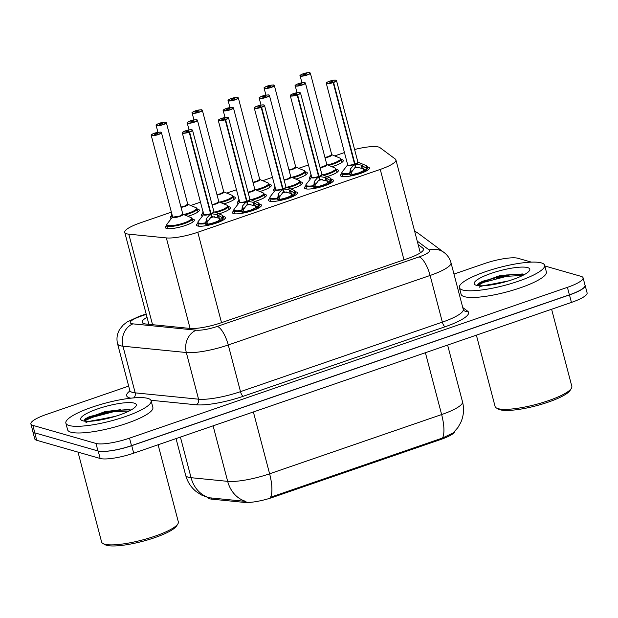 <?xml version="1.0" encoding="UTF-8"?>
<svg xmlns="http://www.w3.org/2000/svg" width="618" height="618" viewBox="0 0 618 618"><rect width="100%" height="100%" fill="white"/><g stroke="black" fill="none" stroke-linecap="round" stroke-linejoin="round"><path stroke-width="0.93" d="M367.378 166.991A14.986 3.167 165.3 0 1 368.351 167.177A14.986 3.167 165.3 0 1 369.464 167.988A14.986 3.167 165.3 0 1 358.224 174.16A14.986 3.167 165.3 0 1 341.584 176.393A14.986 3.167 165.3 0 1 340.472 175.589A14.986 3.167 165.3 0 1 341.8 173.704M331.387 179.39A14.986 3.167 165.3 0 1 332.36 179.575A14.986 3.167 165.3 0 1 333.465 180.379A14.986 3.167 165.3 0 1 322.233 186.551A14.986 3.167 165.3 0 1 305.586 188.791A14.986 3.167 165.3 0 1 304.481 187.988A14.986 3.167 165.3 0 1 305.81 186.095M295.389 191.781A14.986 3.167 165.3 0 1 296.362 191.974A14.986 3.167 165.3 0 1 297.474 192.777A14.986 3.167 165.3 0 1 286.234 198.95A14.986 3.167 165.3 0 1 269.595 201.19A14.986 3.167 165.3 0 1 268.482 200.379A14.986 3.167 165.3 0 1 269.811 198.494M259.39 204.179A14.986 3.167 165.3 0 1 260.363 204.365A14.986 3.167 165.3 0 1 261.476 205.176A14.986 3.167 165.3 0 1 250.244 211.348A14.986 3.167 165.3 0 1 233.596 213.589A14.986 3.167 165.3 0 1 232.492 212.777A14.986 3.167 165.3 0 1 233.813 210.892M223.399 216.578A14.986 3.167 165.3 0 1 224.373 216.763A14.986 3.167 165.3 0 1 225.477 217.575A14.986 3.167 165.3 0 1 214.245 223.747A14.986 3.167 165.3 0 1 197.606 225.979A14.986 3.167 165.3 0 1 196.493 225.176A14.986 3.167 165.3 0 1 197.822 223.283M336.292 169.44A14.986 3.167 165.3 0 1 337.266 169.626A14.986 3.167 165.3 0 1 338.378 170.437A14.986 3.167 165.3 0 1 326.945 176.663M300.294 181.839A14.986 3.167 165.3 0 1 301.275 182.024A14.986 3.167 165.3 0 1 302.38 182.828A14.986 3.167 165.3 0 1 290.954 189.062M264.303 194.23A14.986 3.167 165.3 0 1 265.276 194.415A14.986 3.167 165.3 0 1 266.389 195.226A14.986 3.167 165.3 0 1 254.956 201.46M228.305 206.628A14.986 3.167 165.3 0 1 229.278 206.814A14.986 3.167 165.3 0 1 230.39 207.625A14.986 3.167 165.3 0 1 218.957 213.851M192.314 219.027A14.986 3.167 165.3 0 1 193.287 219.212A14.986 3.167 165.3 0 1 194.392 220.016A14.986 3.167 165.3 0 1 183.16 226.196A14.986 3.167 165.3 0 1 166.52 228.428A14.986 3.167 165.3 0 1 165.408 227.625A14.986 3.167 165.3 0 1 166.736 225.732M341.206 159.49A14.986 3.167 165.3 0 1 342.179 159.676A14.986 3.167 165.3 0 1 343.284 160.487A14.986 3.167 165.3 0 1 331.858 166.713M305.207 171.889A14.986 3.167 165.3 0 1 306.18 172.074A14.986 3.167 165.3 0 1 307.293 172.878A14.986 3.167 165.3 0 1 295.86 179.112M269.209 184.28A14.986 3.167 165.3 0 1 270.182 184.473A14.986 3.167 165.3 0 1 271.294 185.276A14.986 3.167 165.3 0 1 259.869 191.51M233.218 196.678A14.986 3.167 165.3 0 1 234.191 196.864A14.986 3.167 165.3 0 1 235.296 197.675A14.986 3.167 165.3 0 1 223.87 203.909M197.219 209.077A14.986 3.167 165.3 0 1 198.193 209.263A14.986 3.167 165.3 0 1 199.305 210.074A14.986 3.167 165.3 0 1 187.88 216.3M171.371 212.159L140.417 222.82A26.443 5.585 -14.7 0 0 124.759 232.376A26.443 5.585 -14.7 0 0 128.799 234.168L166.342 237.915A26.443 5.585 -14.7 0 0 197.799 232.252L380.255 169.417A26.443 5.585 -14.7 0 0 395.914 159.869A26.443 5.585 -14.7 0 0 395.319 159.058L379.985 147.656A26.443 5.585 -14.7 0 0 378.625 147.038A26.443 5.585 -14.7 0 0 354.593 149.51M208.019 497.552A23.801 5.029 -14.7 0 0 211.642 499.135L244.496 502.419A23.801 5.029 -14.7 0 0 272.801 497.32L440.75 439.483A23.801 5.029 -14.7 0 0 454.871 431.256M344.458 152.553L334.709 155.906M308.459 164.952L298.718 168.305M272.468 177.343L262.72 180.703M236.47 189.741L226.721 193.102M200.471 202.14L190.73 205.493M202.465 216.022A14.986 3.167 165.3 0 1 201.406 215.226A14.986 3.167 165.3 0 1 202.727 213.341M238.463 203.623A14.986 3.167 165.3 0 1 237.397 202.828A14.986 3.167 165.3 0 1 238.726 200.943M274.454 191.225A14.986 3.167 165.3 0 1 273.395 190.437A14.986 3.167 165.3 0 1 274.724 188.544M310.452 178.834A14.986 3.167 165.3 0 1 309.386 178.038A14.986 3.167 165.3 0 1 310.715 176.145M171.387 218.471A14.986 3.167 165.3 0 1 170.321 217.675A14.986 3.167 165.3 0 1 171.642 215.79M33.295 432.113A26.443 5.585 165.3 0 1 32.777 431.364A26.443 5.585 165.3 0 1 32.746 430.97M584.968 285.006A26.443 5.585 165.3 0 1 585.13 285.369A26.443 5.585 165.3 0 1 569.472 294.925L131.734 445.678A26.443 5.585 165.3 0 1 100.479 451.356M208.505 497.668L201.229 494.902L196.215 491.588C190.97 487.293 187.455 481.862 185.678 475.304A35.257 7.447 -14.7 0 0 188.289 477.204A35.257 7.447 -14.7 0 0 191.062 477.691A30.846 26.219 -84.3 0 0 209.525 497.807L245.987 501.422A30.846 26.219 -84.3 0 1 227.671 481.352A35.257 7.447 -14.7 0 0 269.61 473.797A30.846 10.112 -109 0 1 270.529 497.251L442.542 438.007L453.102 432.979L457.799 427.702L460.727 422.596C463.709 415.891 464.303 408.961 462.511 401.824L447.617 345.068M585.13 285.369L587.1 292.87A26.443 5.585 165.3 0 1 571.441 302.418L133.697 453.179A26.443 5.585 165.3 0 1 100.162 458.471L36.709 440.286A26.443 5.585 165.3 0 1 34.747 438.865L32.777 431.364M84.164 420.178A35.257 7.447 165.3 0 1 110.174 410.955M477.66 284.659A35.257 7.447 165.3 0 1 503.662 275.435M544.798 265.964L581.121 276.37A26.443 5.585 165.3 0 1 583.075 277.799A26.443 5.585 165.3 0 1 567.417 287.347L129.517 438.154A26.443 5.585 165.3 0 1 95.983 443.454L32.854 425.362A26.443 5.585 165.3 0 1 30.9 423.94A26.443 5.585 165.3 0 1 46.559 414.384L128.668 386.111M453.975 274.075L484.458 263.577A26.443 5.585 165.3 0 1 517.992 258.285L531.395 262.125M583.075 277.799L585.045 285.3A26.443 5.585 165.3 0 1 569.387 294.848L131.487 445.655A26.443 5.585 165.3 0 1 97.953 450.947L34.824 432.863A26.443 5.585 165.3 0 1 32.87 431.441L30.9 423.94M147.038 317.304A26.443 5.585 -14.7 0 0 142.132 322.248A26.443 5.585 -14.7 0 0 146.172 324.048L189.819 328.405A26.443 5.585 -14.7 0 0 221.275 322.743L407.857 258.486A26.443 5.585 -14.7 0 0 423.515 248.938A26.443 5.585 -14.7 0 0 422.921 248.127L418.139 244.573M420.109 252.074L420.765 252.561M159.49 123.492L159.475 123.26C159.498 122.92 166.69 121.754 165.856 122.302L166.358 122.704A5.292 1.12 165.3 0 1 162.395 124.882A5.292 1.12 165.3 0 1 156.524 125.67A5.292 1.12 165.3 0 1 156.13 125.384C157.103 124.913 153.789 125.809 159.073 123.399L159.089 123.399A5.114 1.081 -14.7 0 0 156.632 125.446A5.114 1.081 -14.7 0 0 163.121 124.427A5.114 1.081 -14.7 0 0 165.763 122.302A5.114 1.081 -14.7 0 0 159.483 123.26L160.61 123.662L160.788 124.349M184.743 214.994A13.217 2.796 -14.7 0 0 189.332 213.627A13.217 2.796 -14.7 0 0 197.165 208.853A13.217 2.796 -14.7 0 0 197.127 208.76M180.966 207.045A5.292 1.12 -14.7 0 0 184.604 206.111A5.292 1.12 -14.7 0 0 187.741 204.195L184.604 206.111L180.966 207.045A5.284 1.112 165.3 0 0 184.604 206.111A5.284 1.112 165.3 0 0 187.741 204.203L187.718 204.234M160.61 123.662L162.905 123.43L159.629 124.419L160.471 123.708L160.649 124.38M160.471 123.708L159.089 123.399M189.332 213.627L197.157 208.853L196.037 207.71A12.885 2.719 165.3 0 1 183.6 214.516M171.565 215.427A13.217 2.796 -14.7 0 0 171.588 215.558A13.217 2.796 -14.7 0 0 172.445 216.238M154.585 133.434L154.562 133.21C154.593 132.862 161.785 131.696 160.95 132.252L161.452 132.646A5.292 1.12 165.3 0 1 157.482 134.832A5.292 1.12 165.3 0 1 151.611 135.62A5.292 1.12 165.3 0 1 151.217 135.334C152.198 134.863 148.876 135.759 154.16 133.349L154.176 133.341A5.114 1.081 -14.7 0 0 151.727 135.396A5.114 1.081 -14.7 0 0 158.208 134.376A5.114 1.081 -14.7 0 0 160.858 132.252A5.114 1.081 -14.7 0 0 154.577 133.21L155.697 133.612L155.883 134.299M166.659 225.369A13.217 2.796 -14.7 0 0 166.675 225.508A13.217 2.796 -14.7 0 0 167.656 226.219A13.217 2.796 -14.7 0 0 184.419 223.577A13.217 2.796 -14.7 0 0 192.252 218.803A13.217 2.796 -14.7 0 0 192.221 218.71M172.994 217.119A5.292 1.12 -14.7 0 0 179.699 216.053A5.292 1.12 -14.7 0 0 182.828 214.145L179.699 216.053L172.994 217.111A5.292 1.12 -14.7 0 1 172.6 216.833L172.646 216.856M155.697 133.612L157.999 133.38L154.716 134.369L155.558 133.658L155.736 134.33M155.558 133.658L154.176 133.341M192.244 218.803L191.132 217.66A12.885 2.719 165.3 0 1 179.985 224.141A12.885 2.719 165.3 0 1 167.099 223.971L166.682 225.5L172.669 226.296L184.419 223.577L192.244 218.803L193.071 221.908M197.745 222.967A13.217 2.796 -14.7 0 0 197.76 223.059A13.217 2.796 -14.7 0 0 198.741 223.77A13.217 2.796 -14.7 0 0 205.57 223.608L206.543 218.393L210.591 213.751L211.356 216.655L206.899 222.573L208.135 224.102A9.695 2.047 -14.7 0 0 214.245 222.542L215.528 223.345M189.61 132.043L189.494 131.858A5.114 1.081 -14.7 0 0 191.943 129.803A5.114 1.081 -14.7 0 0 185.462 130.831A5.114 1.081 -14.7 0 0 182.812 132.947A5.114 1.081 -14.7 0 0 189.093 131.997L189.193 132.182A5.292 1.12 165.3 0 1 182.696 133.171A5.292 1.12 165.3 0 1 182.302 132.885L183.368 131.711C187.795 130.004 190.684 129.363 192.036 129.803L192.538 130.205A5.292 1.12 165.3 0 1 189.61 132.043L211.008 213.604L217.273 214.693L222.449 217.791L223.33 216.346A13.217 2.796 -14.7 0 0 223.291 216.223M210.182 214.199A5.446 1.151 165.3 0 1 203.708 214.431L203.685 214.384A5.292 1.12 -14.7 0 0 204.079 214.67A5.292 1.12 -14.7 0 0 210.576 213.681L210.591 213.751M215.427 222.967A13.217 2.796 165.3 0 1 206.806 225.145L205.57 223.608L197.768 223.059L198.579 226.173M218.478 215.219L219.506 219.135L222.681 218.625L222.557 219.722A13.217 2.796 165.3 0 1 216.454 222.611L216.555 222.998M215.149 222.874L214.994 222.287A9.695 2.047 -14.7 0 0 219.375 220.232L219.506 219.135M189.193 132.182L210.576 213.681A5.284 1.12 165.3 0 1 203.84 214.57M189.093 131.997L185.802 131.92L188.953 130.831L188.135 131.649M214.994 222.287L216.454 222.611M211.008 213.604L211.765 216.509L211.039 215.427M210.112 217.706A9.687 2.055 165.3 0 1 214.809 216.763M210.514 213.426L210.985 213.534A5.292 1.12 -14.7 0 0 213.913 211.696L213.89 211.735A5.446 1.151 165.3 0 1 211.634 213.697M188.104 131.541L189.494 131.858M219.274 218.309L211.765 216.509M213.944 211.758L222.21 215.211L223.33 216.346A13.217 2.796 -14.7 0 1 222.465 217.791L222.449 217.791M222.465 217.791L222.681 218.625M551.604 309.255L571.835 386.374A39.66 8.382 165.3 0 1 571.387 388.367L570.136 390.391A37.899 8.011 165.3 0 1 538.208 405.238A37.899 8.011 165.3 0 1 500.047 409.765A37.899 8.011 165.3 0 1 498.548 409.17L496.47 408.019A39.66 8.382 165.3 0 1 495.103 406.505L476.385 335.157M571.387 388.367A39.66 8.382 165.3 0 1 537.969 403.909A39.66 8.382 165.3 0 1 498.038 408.637A39.66 8.382 165.3 0 1 496.47 408.019M462.619 290.004A44.071 9.316 165.3 0 1 459.359 287.625A44.071 9.316 165.3 0 1 492.399 269.471A44.071 9.316 165.3 0 1 541.353 262.889A44.071 9.316 165.3 0 1 544.612 265.261A44.071 9.316 165.3 0 1 511.573 283.415A44.071 9.316 165.3 0 1 462.619 290.004M544.612 265.261L546.366 271.928A44.071 9.316 165.3 0 1 513.319 290.081A44.071 9.316 165.3 0 1 464.373 296.663A44.071 9.316 165.3 0 1 461.105 294.292L459.359 287.625M490.816 284.975A19.923 4.21 165.3 0 1 493.28 283.909L508.591 280.881M527.656 267.602A28.737 6.072 165.3 0 1 529.464 270.591A28.737 6.072 165.3 0 1 505.246 281.854A28.737 6.072 165.3 0 1 476.316 285.284A28.737 6.072 165.3 0 1 475.18 284.836A28.737 6.072 165.3 0 1 492.824 272.816A28.737 6.072 165.3 0 1 527.656 267.602M479.831 287.246C478.108 286.814 482.588 285.701 493.28 283.909M524.11 274.5L522.465 273.959L499.174 275.86L478.649 283.353L477.505 285.431M523.593 274.284L506.451 274.971L482.774 281.198L478.649 283.353M522.704 275.458L506.799 276.292L483.121 282.519L477.946 285.609M158.108 444.767L178.339 521.893A39.66 8.382 165.3 0 1 177.891 523.879L176.64 525.903A37.899 8.011 165.3 0 1 144.712 540.758A37.899 8.011 165.3 0 1 106.559 545.277A37.899 8.011 165.3 0 1 105.06 544.69L102.974 543.531A39.66 8.382 165.3 0 1 101.607 542.017L78.022 452.129M177.891 523.879A39.66 8.382 165.3 0 1 144.481 539.421A39.66 8.382 165.3 0 1 104.542 544.157A39.66 8.382 165.3 0 1 102.974 543.531M69.131 425.516A44.071 9.316 165.3 0 1 65.863 423.145A44.071 9.316 165.3 0 1 98.911 404.983A44.071 9.316 165.3 0 1 147.857 398.401A44.071 9.316 165.3 0 1 151.124 400.773A44.071 9.316 165.3 0 1 118.077 418.934A44.071 9.316 165.3 0 1 69.131 425.516M151.124 400.773L152.87 407.44A44.071 9.316 165.3 0 1 119.83 425.601A44.071 9.316 165.3 0 1 70.877 432.183A44.071 9.316 165.3 0 1 67.617 429.811L65.863 423.145M97.32 420.495A19.923 4.21 165.3 0 1 99.784 419.429L115.102 416.401M134.168 403.121A28.737 6.072 165.3 0 1 135.968 406.111A28.737 6.072 165.3 0 1 111.758 417.374A28.737 6.072 165.3 0 1 82.82 420.804A28.737 6.072 165.3 0 1 81.684 420.348A28.737 6.072 165.3 0 1 99.328 408.328A28.737 6.072 165.3 0 1 134.168 403.121M86.335 422.766C84.612 422.326 89.092 421.213 99.784 419.429M130.614 410.012L128.969 409.471L105.678 411.372L85.16 418.873L84.009 420.951M130.104 409.804L112.955 410.483L89.286 416.717L85.16 418.873M129.208 410.97L113.303 411.804L89.633 418.038L84.45 421.128M195.489 111.093L195.466 110.861C195.497 110.522 202.689 109.355 201.854 109.904L202.356 110.305A5.292 1.12 165.3 0 1 198.386 112.484A5.292 1.12 165.3 0 1 192.515 113.272A5.292 1.12 165.3 0 1 192.121 112.986C193.102 112.515 189.78 113.411 195.064 111.001L195.079 111.001A5.114 1.081 -14.7 0 0 192.631 113.055A5.114 1.081 -14.7 0 0 199.112 112.028A5.114 1.081 -14.7 0 0 201.762 109.904A5.114 1.081 -14.7 0 0 195.481 110.861L196.601 111.271L196.787 111.958M220.742 202.596A13.217 2.796 -14.7 0 0 225.323 201.229A13.217 2.796 -14.7 0 0 233.156 196.454A13.217 2.796 -14.7 0 0 233.125 196.362M216.964 194.647A5.292 1.12 -14.7 0 0 220.603 193.712A5.292 1.12 -14.7 0 0 223.731 191.804L220.603 193.712L216.964 194.647A5.284 1.112 165.3 0 0 220.603 193.712A5.284 1.112 165.3 0 0 223.731 191.804L223.708 191.843M196.601 111.271L198.903 111.031L195.62 112.02L196.47 111.317L196.64 111.982M196.47 111.317L195.079 111.001M225.323 201.229L233.148 196.454L233.975 199.56M231.48 98.695L231.464 98.463C231.487 98.123 238.687 96.956 237.853 97.505L238.347 97.907A5.292 1.12 165.3 0 1 234.384 100.085A5.292 1.12 165.3 0 1 228.513 100.881A5.292 1.12 165.3 0 1 228.119 100.595C229.1 100.116 225.779 101.012 231.062 98.602L231.078 98.602A5.114 1.081 -14.7 0 0 228.621 100.657A5.114 1.081 -14.7 0 0 235.11 99.629A5.114 1.081 -14.7 0 0 237.76 97.513A5.114 1.081 -14.7 0 0 231.472 98.463L232.6 98.872L232.777 99.56M256.74 190.205A13.217 2.796 -14.7 0 0 261.321 188.838A13.217 2.796 -14.7 0 0 269.154 184.056A13.217 2.796 -14.7 0 0 269.124 183.971M252.955 182.256A5.292 1.12 -14.7 0 0 256.601 181.313A5.292 1.12 -14.7 0 0 259.73 179.405L256.601 181.313L252.955 182.256A5.284 1.112 165.3 0 0 256.601 181.313A5.284 1.112 165.3 0 0 259.73 179.405L259.707 179.444M232.6 98.872L234.894 98.633L231.619 99.629L232.461 98.919L232.638 99.583M232.461 98.919L231.078 98.602M261.321 188.838L269.147 184.056L269.966 187.169M268.598 86.474L270.893 86.242L267.609 87.231L268.459 86.52L267.069 86.203A5.114 1.081 -14.7 0 0 264.62 88.258A5.114 1.081 -14.7 0 0 271.101 87.238A5.114 1.081 -14.7 0 0 273.751 85.114A5.114 1.081 -14.7 0 0 267.47 86.072L268.598 86.474L268.776 87.161M292.731 177.806A13.217 2.796 -14.7 0 0 297.32 176.439A13.217 2.796 -14.7 0 0 305.145 171.665A13.217 2.796 -14.7 0 0 305.114 171.572M288.954 169.857A5.292 1.12 -14.7 0 0 292.592 168.915A5.292 1.12 -14.7 0 0 295.728 167.007L292.592 168.915L288.954 169.857A5.284 1.112 165.3 0 0 292.592 168.915A5.284 1.112 165.3 0 0 295.728 167.014L295.698 167.045M268.459 86.52L268.629 87.192M297.32 176.439L305.145 171.665L305.964 174.77M304.589 74.075L306.883 73.843L303.608 74.832L304.45 74.121L303.067 73.812A5.114 1.081 -14.7 0 0 300.618 75.859A5.114 1.081 -14.7 0 0 307.1 74.84A5.114 1.081 -14.7 0 0 309.749 72.715A5.114 1.081 -14.7 0 0 303.469 73.673L304.589 74.075L304.774 74.763M328.73 165.408A13.217 2.796 -14.7 0 0 333.311 164.04A13.217 2.796 -14.7 0 0 341.144 159.266A13.217 2.796 -14.7 0 0 341.113 159.174M324.952 157.459A5.292 1.12 -14.7 0 0 328.591 156.524A5.292 1.12 -14.7 0 0 331.719 154.608L328.591 156.524L324.952 157.459A5.284 1.112 165.3 0 0 328.591 156.524A5.284 1.112 165.3 0 0 331.719 154.616L331.696 154.654A5.446 1.151 165.3 0 1 330.398 156.199A5.446 1.151 165.3 0 1 325.045 157.822M304.45 74.121L304.628 74.793M333.311 164.04L341.136 159.266L341.955 162.372M233.743 210.576A13.217 2.796 -14.7 0 0 233.758 210.668A13.217 2.796 -14.7 0 0 234.74 211.379A13.217 2.796 -14.7 0 0 241.568 211.209L242.534 205.995L246.59 201.352L247.354 204.257L242.897 210.174L244.133 211.704A9.695 2.047 -14.7 0 0 250.236 210.151L251.518 210.947M246.984 201.136L253.264 202.302L258.448 205.392L259.321 203.948A13.217 2.796 -14.7 0 0 259.282 203.832M239.722 202.001L239.684 201.986A5.292 1.12 -14.7 0 0 240.07 202.271A5.292 1.12 -14.7 0 0 246.574 201.283L246.59 201.352M225.091 119.598L225.191 119.784A5.292 1.12 165.3 0 1 218.695 120.773A5.292 1.12 165.3 0 1 218.301 120.487L219.367 119.313C223.793 117.605 226.682 116.964 228.034 117.405L228.529 117.806A5.292 1.12 165.3 0 1 225.601 119.645L225.485 119.459A5.114 1.081 -14.7 0 0 227.942 117.405A5.114 1.081 -14.7 0 0 221.453 118.432A5.114 1.081 -14.7 0 0 218.803 120.556A5.114 1.081 -14.7 0 0 225.091 119.598L221.8 119.521L224.944 118.44L224.133 119.251M251.418 210.576A13.217 2.796 165.3 0 1 242.804 212.746L241.568 211.209L233.758 210.661L234.57 213.774M254.469 202.828L255.497 206.736L258.672 206.227L258.556 207.324A13.217 2.796 165.3 0 1 252.453 210.22L252.553 210.607M251.147 210.475L250.993 209.888A9.695 2.047 -14.7 0 0 255.365 207.833L255.497 206.736M225.191 119.784L246.574 201.29A5.284 1.12 165.3 0 1 239.83 202.171M250.993 209.888L252.453 210.22M246.999 201.205L247.764 204.118L247.03 203.036M246.103 205.307A9.687 2.055 165.3 0 1 250.8 204.365M225.601 119.645L246.984 201.144A5.292 1.12 -14.7 0 0 249.911 199.305L249.881 199.344M224.102 119.143L225.485 119.459M255.273 205.918L247.764 204.118M258.672 206.227L258.448 205.392A13.217 2.796 -14.7 0 0 259.336 203.955L260.147 207.061M269.734 198.177A13.217 2.796 -14.7 0 0 269.749 198.27A13.217 2.796 -14.7 0 0 270.73 198.981A13.217 2.796 -14.7 0 0 277.559 198.818L278.533 193.596L282.588 188.953L283.345 191.858L278.888 197.783L280.132 199.305A9.695 2.047 -14.7 0 0 286.234 197.752L287.517 198.548M261.599 107.246L261.484 107.061A5.114 1.081 -14.7 0 0 263.932 105.014A5.114 1.081 -14.7 0 0 257.451 106.033A5.114 1.081 -14.7 0 0 254.801 108.158A5.114 1.081 -14.7 0 0 261.082 107.2L261.19 107.385A5.292 1.12 165.3 0 1 254.686 108.374A5.292 1.12 165.3 0 1 254.299 108.096L255.358 106.922C259.784 105.207 262.673 104.573 264.025 105.006L264.527 105.408A5.292 1.12 165.3 0 1 261.599 107.246L282.998 188.814L289.263 189.904L294.438 193.001L295.319 191.557A13.217 2.796 -14.7 0 0 295.28 191.433M275.721 189.602L275.682 189.587A5.292 1.12 -14.7 0 0 276.068 189.873A5.292 1.12 -14.7 0 0 282.565 188.884L282.588 188.953M287.416 198.177A13.217 2.796 165.3 0 1 278.795 200.348L277.559 198.818L269.757 198.262L270.568 201.375M290.468 190.429L291.495 194.346L294.67 193.828L294.547 194.925A13.217 2.796 165.3 0 1 288.444 197.822L288.544 198.208M287.146 198.077L286.991 197.49A9.695 2.047 -14.7 0 0 291.364 195.435L291.495 194.346M261.19 107.385L282.565 188.892A5.284 1.12 165.3 0 1 275.829 189.772M261.082 107.2L257.791 107.123L260.943 106.041L260.124 106.852M286.991 197.49L288.444 197.822M282.998 188.814L283.762 191.719L283.029 190.638M282.102 192.909A9.687 2.055 165.3 0 1 286.798 191.966M282.503 188.637L282.974 188.745A5.292 1.12 -14.7 0 0 285.91 186.906L294.199 190.414A12.885 2.727 165.3 0 1 293.983 192.407M260.101 106.752L261.484 107.061M291.271 193.519L283.762 191.719M294.67 193.828L294.438 193.001A13.217 2.796 -14.7 0 0 295.327 191.557L296.146 194.67M305.732 185.779A13.217 2.796 -14.7 0 0 305.748 185.871A13.217 2.796 -14.7 0 0 306.729 186.582A13.217 2.796 -14.7 0 0 313.558 186.42L314.523 181.205L318.579 176.555L319.344 179.467L314.886 185.385L316.122 186.914A9.695 2.047 -14.7 0 0 322.225 185.354L323.508 186.157M297.598 94.848L297.474 94.67A5.114 1.081 -14.7 0 0 299.931 92.615A5.114 1.081 -14.7 0 0 293.45 93.635A5.114 1.081 -14.7 0 0 290.8 95.759A5.114 1.081 -14.7 0 0 297.08 94.801L297.181 94.994A5.292 1.12 165.3 0 1 290.684 95.983A5.292 1.12 165.3 0 1 290.29 95.697L291.356 94.523C295.783 92.808 298.672 92.175 300.024 92.615L300.526 93.009A5.292 1.12 165.3 0 1 297.598 94.848L318.996 176.416L325.261 177.505L330.437 180.603L331.31 179.158A13.217 2.796 -14.7 0 0 331.279 179.035M311.711 177.212L311.673 177.196A5.292 1.12 -14.7 0 0 312.067 177.474A5.292 1.12 -14.7 0 0 318.564 176.485L318.579 176.555M323.415 185.779A13.217 2.796 165.3 0 1 314.794 187.957L313.558 186.42L305.748 185.863L306.567 188.977M326.459 178.03L327.486 181.947L330.669 181.437L330.545 182.526A13.217 2.796 165.3 0 1 324.442 185.423L324.543 185.809M323.137 185.678L322.982 185.091A9.695 2.047 -14.7 0 0 327.355 183.044L327.486 181.947M297.181 94.994L318.564 176.493A5.284 1.12 165.3 0 1 311.82 177.374M297.08 94.801L293.658 94.631L296.941 93.642L296.122 94.461M322.982 185.091L324.442 185.423M318.996 176.416L319.753 179.32L319.019 178.239M318.092 180.518A9.687 2.055 165.3 0 1 322.789 179.568M318.494 176.238L318.973 176.346A5.292 1.12 -14.7 0 0 321.901 174.508L330.19 178.023A12.885 2.727 165.3 0 1 329.973 180.016M296.092 94.353L297.474 94.67M327.262 181.12L319.753 179.32M330.669 181.437L330.437 180.603A13.217 2.796 -14.7 0 0 331.325 179.158L332.136 182.271M341.723 173.38A13.217 2.796 -14.7 0 0 341.746 173.473A13.217 2.796 -14.7 0 0 342.72 174.191A13.217 2.796 -14.7 0 0 349.549 174.021L350.522 168.807L354.577 164.164L355.335 167.069L350.885 172.986L352.121 174.515A9.695 2.047 -14.7 0 0 358.224 172.955L359.506 173.758M333.589 82.457L333.473 82.271A5.114 1.081 -14.7 0 0 335.922 80.216A5.114 1.081 -14.7 0 0 329.44 81.244A5.114 1.081 -14.7 0 0 326.791 83.36A5.114 1.081 -14.7 0 0 333.071 82.41L333.179 82.596A5.292 1.12 165.3 0 1 326.675 83.584A5.292 1.12 165.3 0 1 326.289 83.299L327.347 82.124C331.773 80.417 334.662 79.776 336.014 80.216L336.516 80.618A5.292 1.12 165.3 0 1 333.589 82.457L354.987 164.017L361.252 165.106L366.435 168.204L367.308 166.76L366.188 165.624A12.885 2.727 165.3 0 1 365.972 167.617M347.71 164.813L347.671 164.797A5.292 1.12 -14.7 0 0 348.058 165.083A5.292 1.12 -14.7 0 0 354.554 164.094L354.577 164.164M359.406 173.38A13.217 2.796 165.3 0 1 350.785 175.558L349.549 174.021L341.746 173.473L342.557 176.586M362.457 165.632L363.484 169.548L366.659 169.038L366.536 170.135A13.217 2.796 165.3 0 1 360.441 173.032L360.541 173.411M359.135 173.287L358.981 172.7A9.695 2.047 -14.7 0 0 363.353 170.645L363.484 169.548M333.179 82.596L354.554 164.094A5.284 1.12 165.3 0 1 347.818 164.983M333.071 82.41L329.78 82.333L332.932 81.252L332.113 82.063M358.981 172.7L360.441 173.032M354.987 164.017L355.752 166.93L355.018 165.84M354.091 168.119A9.687 2.055 165.3 0 1 358.788 167.177M354.493 163.84L354.971 163.948A5.292 1.12 -14.7 0 0 357.899 162.109L366.188 165.624M332.09 81.955L333.473 82.271M363.26 168.722L355.752 166.93M366.659 169.038L366.435 168.204A13.217 2.796 -14.7 0 0 367.324 166.767A13.217 2.796 -14.7 0 0 367.27 166.636M190.576 121.043L190.56 120.811C190.583 120.471 197.775 119.305 196.949 119.853L197.443 120.255A5.292 1.12 165.3 0 1 193.48 122.434A5.292 1.12 165.3 0 1 187.609 123.221A5.292 1.12 165.3 0 1 187.215 122.936C188.196 122.464 184.875 123.361 190.159 120.95L190.174 120.95A5.114 1.081 -14.7 0 0 187.718 122.997A5.114 1.081 -14.7 0 0 194.207 121.978A5.114 1.081 -14.7 0 0 196.856 119.853A5.114 1.081 -14.7 0 0 190.568 120.811L191.696 121.213L191.874 121.901M215.829 212.546A13.217 2.796 -14.7 0 0 220.417 211.178A13.217 2.796 -14.7 0 0 228.251 206.404A13.217 2.796 -14.7 0 0 228.22 206.312M212.051 204.597A5.292 1.12 -14.7 0 0 215.69 203.662A5.292 1.12 -14.7 0 0 218.826 201.746L215.69 203.662L212.051 204.597A5.284 1.112 165.3 0 0 215.69 203.662A5.284 1.112 165.3 0 0 218.826 201.754L218.865 201.823A5.446 1.151 165.3 0 1 217.505 203.337A5.446 1.151 165.3 0 1 212.152 204.96M191.696 121.213L193.99 120.981L190.715 121.97L191.557 121.259L191.734 121.931M191.557 121.259L190.174 120.95M220.417 211.178L228.243 206.404L229.062 209.51M202.65 212.978A13.217 2.796 -14.7 0 0 202.673 213.11A13.217 2.796 -14.7 0 0 203.531 213.789M226.142 108.559L226.165 108.552A5.114 1.081 -14.7 0 0 223.716 110.607A5.114 1.081 -14.7 0 0 230.197 109.579A5.114 1.081 -14.7 0 0 232.847 107.462A5.114 1.081 -14.7 0 0 226.567 108.413L227.687 108.822L227.872 109.51M251.827 200.155A13.217 2.796 -14.7 0 0 256.416 198.78A13.217 2.796 -14.7 0 0 264.241 194.006A13.217 2.796 -14.7 0 0 264.21 193.913M248.05 192.198A5.292 1.12 -14.7 0 0 251.688 191.263A5.292 1.12 -14.7 0 0 254.825 189.355L251.688 191.263L248.05 192.198A5.284 1.112 165.3 0 0 251.688 191.263A5.284 1.112 165.3 0 0 254.817 189.355L254.855 189.425A5.446 1.151 165.3 0 1 253.496 190.939A5.446 1.151 165.3 0 1 248.142 192.561M227.687 108.822L229.989 108.583L226.706 109.571L227.555 108.868L227.725 109.533M227.555 108.868L226.165 108.552C220.873 110.962 224.187 110.066 223.214 110.537L225.037 117.513M256.416 198.78L264.241 194.006L265.06 197.111M238.648 200.58A13.217 2.796 -14.7 0 0 238.664 200.719A13.217 2.796 -14.7 0 0 239.529 201.391M262.132 96.169L262.163 96.153A5.114 1.081 -14.7 0 0 259.714 98.208A5.114 1.081 -14.7 0 0 266.196 97.188A5.114 1.081 -14.7 0 0 268.845 95.064A5.114 1.081 -14.7 0 0 262.557 96.022L263.685 96.423L263.863 97.111M287.826 187.756A13.217 2.796 -14.7 0 0 292.407 186.389A13.217 2.796 -14.7 0 0 300.24 181.607A13.217 2.796 -14.7 0 0 300.209 181.522M284.048 179.807A5.292 1.12 -14.7 0 0 287.687 178.865A5.292 1.12 -14.7 0 0 290.815 176.957L287.687 178.865L284.048 179.807A5.284 1.112 165.3 0 0 287.687 178.865A5.284 1.112 165.3 0 0 290.815 176.957L299.12 180.471A12.885 2.719 165.3 0 1 286.682 187.277M263.685 96.423L265.979 96.192L262.704 97.18L263.546 96.47L263.724 97.134M263.546 96.47L262.163 96.153C256.864 98.563 260.186 97.675 259.205 98.146L261.035 105.114M292.407 186.389L300.232 181.607L301.051 184.72M274.639 188.181A13.217 2.796 -14.7 0 0 274.662 188.32A13.217 2.796 -14.7 0 0 275.52 188.992M299.684 84.025L301.978 83.793L298.695 84.782L299.545 84.071L298.162 83.762A5.114 1.081 -14.7 0 0 295.705 85.809A5.114 1.081 -14.7 0 0 302.187 84.79A5.114 1.081 -14.7 0 0 304.836 82.665A5.114 1.081 -14.7 0 0 298.556 83.623L299.684 84.025L299.861 84.712M323.817 175.357A13.217 2.796 -14.7 0 0 328.405 173.99A13.217 2.796 -14.7 0 0 336.231 169.216A13.217 2.796 -14.7 0 0 336.2 169.123M320.039 167.408A5.292 1.12 -14.7 0 0 323.678 166.474A5.292 1.12 -14.7 0 0 326.814 164.558L323.678 166.474L320.039 167.408A5.284 1.112 165.3 0 0 323.678 166.474A5.284 1.112 165.3 0 0 326.814 164.566L335.111 168.073A12.885 2.719 165.3 0 1 322.673 174.879M299.545 84.071L299.722 84.743M328.405 173.99L336.231 169.216L337.049 172.322M310.638 175.79A13.217 2.796 -14.7 0 0 310.661 175.921A13.217 2.796 -14.7 0 0 311.518 176.601M249.873 199.537A5.284 1.12 165.3 0 1 246.984 201.144L246.505 201.035M211.642 499.135L211.325 497.93M244.496 502.419L244.18 501.206M272.801 497.32L272.592 496.501M440.75 439.483L440.534 438.664M403.971 259.823L380.255 169.417M221.514 322.658L197.799 232.252M190.089 328.428L166.342 237.915M152.538 324.682L128.799 234.168M253.38 411.959L269.61 473.797L441.631 414.554A30.846 10.112 71 0 1 442.542 438.007M425.4 352.716L441.631 414.554A35.257 7.447 -14.7 0 0 462.511 401.824M180.41 437.088L191.062 477.691L227.671 481.352L213.102 425.833M36.709 440.286L34.755 432.839M571.441 302.418L569.472 294.925M133.697 453.179L131.734 445.678M100.162 458.471L98.208 451.016M146.273 314.377L140.695 316.3A17.628 3.723 -14.7 0 0 131.557 323.616A17.628 3.723 -14.7 0 0 132.94 323.863L196.308 330.19A17.628 3.723 -14.7 0 0 217.273 326.412L419.128 256.895A17.628 3.723 -14.7 0 0 429.178 249.989L417.235 241.113M463.237 309.386L450.993 262.72A35.257 7.447 165.3 0 1 430.113 275.458L228.258 344.975A35.257 7.447 165.3 0 1 186.319 352.523L122.959 346.196A35.257 7.447 165.3 0 1 120.186 345.701A35.257 7.447 165.3 0 1 117.574 343.801L129.811 390.468A35.257 7.447 -14.7 0 0 132.422 392.368A35.257 7.447 -14.7 0 0 135.195 392.863L198.563 399.189A35.257 7.447 -14.7 0 0 240.495 391.642L442.357 322.125A35.257 7.447 -14.7 0 0 463.237 309.386L463.979 310.591A4.403 4.249 126.6 0 0 467.702 311.225A39.66 8.382 165.3 0 1 445.099 326.76L243.245 396.277A39.66 8.382 165.3 0 1 196.06 404.775L150.908 400.263M133.627 397.907A4.403 3.747 95.7 0 0 135.195 392.863L122.959 346.196A17.628 14.979 -84.3 0 1 132.94 323.863M462.751 307.548L467.702 311.225M130.846 398.185A39.66 8.382 165.3 0 1 129.896 390.955M567.417 287.347L569.387 294.848M32.854 425.362L34.824 432.863M95.983 443.454L97.953 450.947M129.517 438.154L131.487 445.655M419.128 256.895A17.628 5.778 71 0 1 430.113 275.458L442.357 322.125A4.403 1.445 -109 0 0 445.099 326.76M196.308 330.19A17.628 14.979 -84.3 0 0 186.319 352.523L198.563 399.189A4.403 3.747 95.7 0 1 196.06 404.775M217.273 326.412A17.628 5.778 71 0 1 228.258 344.975L240.495 391.642A4.403 1.445 -109 0 0 243.245 396.277M429.178 249.989A17.628 16.987 -53.4 0 1 444.064 252.507L418.185 233.272A17.628 16.987 -53.4 0 0 414.647 231.271M146.157 313.944L139.32 316.3A17.628 5.778 71 0 1 140.695 316.3M423.4 249.927L422.921 248.127M196.037 207.71L187.764 204.257A5.446 1.151 165.3 0 1 186.42 205.786A5.446 1.151 165.3 0 1 181.059 207.409M172.206 215.342A12.885 2.719 165.3 0 1 171.904 214.168M182.804 214.183L182.866 214.222A5.446 1.151 165.3 0 1 178.092 216.926A5.446 1.151 165.3 0 1 172.623 216.887L167.099 223.971M191.132 217.66L182.828 214.152A5.284 1.112 165.3 0 1 179.699 216.053A5.284 1.112 165.3 0 1 172.754 217.011M213.874 211.935A5.284 1.12 165.3 0 1 210.985 213.542M205.531 222.874A12.885 2.727 165.3 0 1 198.185 221.507L197.768 223.059M222.21 215.211A12.885 2.727 165.3 0 1 221.993 217.204M208.135 224.102L206.806 225.145M205.786 224.442L207.115 223.399M206.088 219.483L206.899 222.573M206.543 218.393L207.331 221.414M217.273 214.693L218.061 217.721M222.557 219.722L219.375 220.232M477.714 285.578A35.257 7.447 165.3 0 1 478.193 285.331M496.184 278.394A35.257 7.447 165.3 0 1 513.852 274.106M477.884 284.257A36.138 7.64 165.3 0 1 500.912 275.96M84.218 421.097A35.257 7.447 165.3 0 1 120.356 409.626M233.156 196.454L232.036 195.311L223.762 191.866A5.446 1.151 165.3 0 1 222.41 193.388A5.446 1.151 165.3 0 1 217.057 195.01M232.036 195.311A12.885 2.719 165.3 0 1 219.599 202.125M269.147 184.056L268.027 182.92L259.753 179.467A5.446 1.151 165.3 0 1 258.409 180.989A5.446 1.151 165.3 0 1 253.056 182.611M268.027 182.92A12.885 2.719 165.3 0 1 255.597 189.726M305.145 171.665L304.025 170.522L295.752 167.069A5.446 1.151 165.3 0 1 294.407 168.598A5.446 1.151 165.3 0 1 289.046 170.213M267.455 86.072C267.486 85.724 274.678 84.558 273.844 85.114L274.346 85.508A5.292 1.12 165.3 0 1 270.383 87.694A5.292 1.12 165.3 0 1 264.504 88.482A5.292 1.12 165.3 0 1 264.118 88.196C265.091 87.725 261.777 88.621 267.053 86.211M304.025 170.522A12.885 2.719 165.3 0 1 291.588 177.327M303.453 73.673C303.484 73.333 310.676 72.167 309.842 72.715L310.344 73.117A5.292 1.12 165.3 0 1 306.373 75.296A5.292 1.12 165.3 0 1 300.502 76.084A5.292 1.12 165.3 0 1 300.109 75.798C301.09 75.326 297.768 76.223 303.052 73.812M341.136 159.266L340.024 158.123A12.885 2.719 165.3 0 1 327.586 164.929M246.18 201.8A5.446 1.151 165.3 0 1 239.699 202.032L234.176 209.108A12.885 2.727 165.3 0 0 241.53 210.475M249.919 199.359A5.446 1.151 165.3 0 1 247.625 201.306M249.935 199.359L258.2 202.812A12.885 2.727 165.3 0 1 257.984 204.805M244.133 211.704L242.804 212.746M241.785 212.044L243.113 211.001M242.086 207.092L242.897 210.182M242.534 205.995L243.33 209.023M253.264 202.302L254.06 205.323M258.556 207.324L255.365 207.833M282.171 189.402A5.446 1.151 165.3 0 1 275.698 189.641M285.918 186.96A5.446 1.151 165.3 0 1 283.623 188.907M285.864 187.138A5.284 1.12 165.3 0 1 282.982 188.745M277.521 198.077A12.885 2.727 165.3 0 1 270.174 196.717L269.757 198.262M280.132 199.305L278.795 200.348M277.783 199.645L279.104 198.61M278.085 194.693L278.888 197.783M278.533 193.596L279.328 196.624M289.263 189.904L290.058 192.924M294.547 194.925L291.364 195.435M318.17 177.011A5.446 1.151 165.3 0 1 311.688 177.242M321.908 174.562A5.446 1.151 165.3 0 1 319.614 176.509M321.862 174.747A5.284 1.12 165.3 0 1 318.973 176.354M313.519 185.686A12.885 2.727 165.3 0 1 306.165 184.319L305.748 185.863M316.122 186.914L314.794 187.957M313.774 187.254L315.103 186.211M314.075 182.295L314.886 185.385M314.523 181.205L315.319 184.226M325.261 177.505L326.049 180.533M330.545 182.526L327.355 183.044M354.16 164.612A5.446 1.151 165.3 0 1 347.687 164.844M357.907 162.163A5.446 1.151 165.3 0 1 355.613 164.11M357.853 162.349A5.284 1.12 165.3 0 1 354.971 163.955M349.51 173.287A12.885 2.727 165.3 0 1 342.163 171.92L341.746 173.473M352.121 174.515L350.785 175.558M349.773 174.855L351.101 173.812M350.074 169.904L350.885 172.986M350.522 168.807L351.318 171.827M361.252 165.106L362.048 168.135M366.536 170.135L363.353 170.645M228.243 206.404L227.123 205.261A12.885 2.719 165.3 0 1 214.685 212.074M203.299 212.893A12.885 2.719 165.3 0 1 202.99 211.719M226.551 108.413C226.582 108.073 233.774 106.906 232.94 107.455L233.442 107.856A5.292 1.12 165.3 0 1 229.479 110.035A5.292 1.12 165.3 0 1 223.6 110.823A5.292 1.12 165.3 0 1 223.214 110.537M264.241 194.006L263.121 192.87A12.885 2.719 165.3 0 1 250.684 199.676M239.29 200.495A12.885 2.719 165.3 0 1 238.981 199.328M290.823 177.011A5.446 1.151 165.3 0 1 289.494 178.54A5.446 1.151 165.3 0 1 284.141 180.162M262.55 96.014C262.573 95.674 269.772 94.508 268.938 95.056L269.433 95.458A5.292 1.12 165.3 0 1 265.47 97.636A5.292 1.12 165.3 0 1 259.599 98.432A5.292 1.12 165.3 0 1 259.205 98.146M275.288 188.104A12.885 2.719 165.3 0 1 274.979 186.93M326.822 164.612A5.446 1.151 165.3 0 1 325.493 166.149A5.446 1.151 165.3 0 1 320.132 167.772M298.548 83.623C298.571 83.283 305.763 82.109 304.929 82.665L305.431 83.067A5.292 1.12 165.3 0 1 301.468 85.245A5.292 1.12 165.3 0 1 295.589 86.033A5.292 1.12 165.3 0 1 295.203 85.748C296.176 85.276 292.862 86.172 298.146 83.762M311.279 175.705A12.885 2.719 165.3 0 1 310.978 174.531M420.649 252.638L420.163 252.275M420.317 252.862L395.914 159.869M148.876 324.319L124.759 232.376M185.678 475.304L176.045 438.595M129.741 391.92L129.811 390.468M450.993 262.72C449.842 258.533 447.532 255.126 444.064 252.507M139.32 316.3L126.929 322.078L123.167 325.068L119.9 329.054C117.088 333.635 116.308 338.556 117.574 343.801M414.624 231.171L418.185 233.272M197.165 208.853L197.976 211.959M166.358 122.704L187.741 204.195M156.13 125.384L157.953 132.352M172.005 214.021L171.595 215.558M171.588 215.558L172.105 217.544M161.452 132.646L182.828 214.145M151.217 135.334L172.6 216.833M166.675 225.508L167.493 228.621M203.731 214.4L198.185 221.507M182.302 132.885L203.685 214.384M192.538 130.205L213.913 211.696M223.337 216.354L224.156 219.46M202.356 110.305L223.731 191.804M192.121 112.986L193.952 119.954M238.347 97.907L259.73 179.405M228.119 100.595L229.95 107.563M274.346 85.508L295.728 167.007M264.118 88.196L265.941 95.164M310.344 73.117L331.719 154.608M300.109 75.798L301.939 82.766M331.75 154.67L340.024 158.123M218.301 120.487L239.684 201.986M228.529 117.806L249.911 199.305M233.758 210.661L234.176 209.108M258.2 202.812L259.321 203.948M254.299 108.096L275.674 189.587M264.527 105.408L285.91 186.906M294.199 190.414L295.319 191.557M275.682 189.649L270.174 196.717M290.29 95.697L311.673 177.196M300.526 93.009L321.901 174.508M330.19 178.023L331.318 179.158M311.681 177.258L306.165 184.319M326.289 83.299L347.664 164.797M336.516 80.618L357.899 162.109M347.671 164.859L342.163 171.92M367.324 166.767L368.135 169.873M218.803 201.792L227.123 205.261M197.443 120.255L218.826 201.746M187.215 122.936L189.046 129.904M203.09 211.572L202.681 213.11L203.191 215.087M254.794 189.394L263.121 192.87M233.442 107.856L254.825 189.355M239.089 199.174L238.672 200.711M238.664 200.719L239.181 202.696M269.433 95.458L290.815 176.957M300.232 181.607L299.12 180.471M275.087 186.783L274.67 188.312M274.662 188.32L275.18 190.298M305.431 83.067L326.814 164.558M295.203 85.748L297.026 92.715M336.231 169.216L335.111 168.073M311.078 174.384L310.661 175.914M310.661 175.921L311.178 177.899"/></g></svg>
